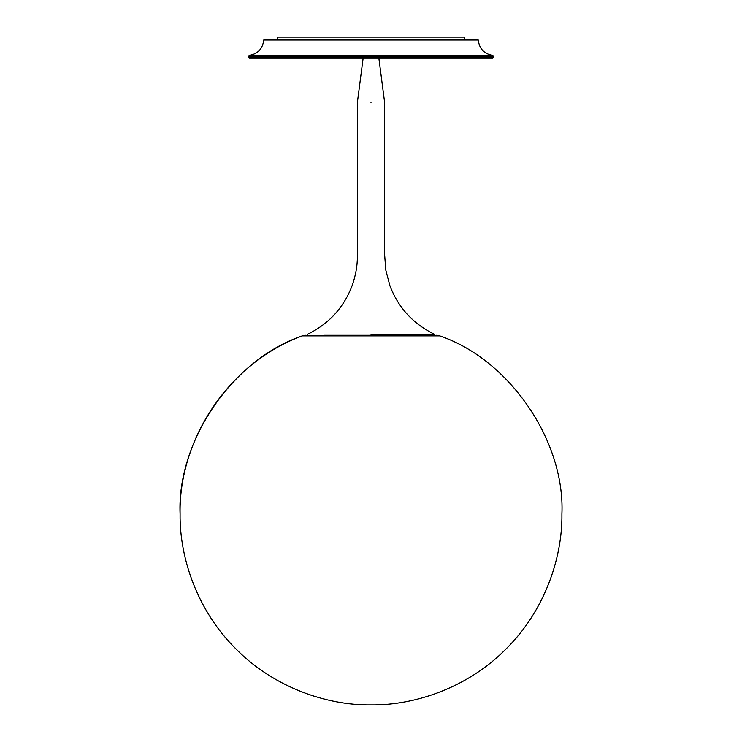 <?xml version="1.0" encoding="UTF-8"?>
<svg xmlns="http://www.w3.org/2000/svg" width="742" height="742" viewBox="0 0 742 742"><rect width="100%" height="100%" fill="white"/><g stroke="black" fill="none" stroke-linecap="round" stroke-linejoin="round"><path stroke-width="1.11" d="M248.273 57.282L493.727 57.282L492.818 58.191L249.182 58.191L248.273 57.282L249.108 55.418C257.836 53.934 262.705 48.796 263.725 40.012L478.275 40.012C479.295 48.796 484.164 53.934 492.892 55.418L249.108 55.418M493.727 57.282L492.892 55.418M277.36 40.012L277.36 37.1L464.64 37.1L464.64 40.012M323.725 335.282L418.275 335.282M436.454 335.282L439.728 335.885C509.188 359.276 565.089 440.767 561.907 513.993C562.519 558.763 543.96 611.668 505.988 648.981C468.675 686.953 415.77 705.512 371 704.9C326.23 705.512 273.325 686.953 236.012 648.981C198.04 611.668 179.481 558.763 180.093 513.993C176.911 440.767 232.812 359.276 302.272 335.885L305.546 335.282L302.272 335.885L439.728 335.885M371 334.373L434.636 334.373L371 334.373M371 102.554C388.585 102.554 388.585 102.554 371 102.554C353.415 102.554 353.415 102.554 371 102.554M493.727 56.327L248.273 56.327M302.272 335.885C229.677 362.439 178.636 438.513 180.093 513.993M434.636 334.373C413.266 324.013 398.361 307.819 389.93 285.791L385.784 270.06L384.634 254.654L384.634 102.554L378.865 58.191M363.135 58.191L357.366 102.554L357.366 254.654C357.588 264.885 355.826 275.263 352.07 285.791C343.639 307.819 328.734 324.013 307.364 334.373"/></g></svg>
